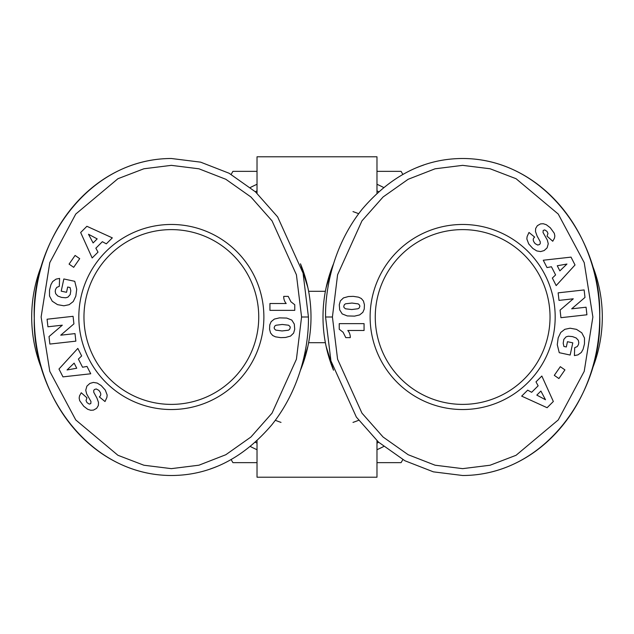 <?xml version="1.0" encoding="UTF-8"?>
<svg xmlns="http://www.w3.org/2000/svg" width="634" height="634" viewBox="0 0 634 634"><rect width="100%" height="100%" fill="white"/><g stroke="black" fill="none" stroke-linecap="round" stroke-linejoin="round"><path stroke-width="0.95" d="M326.114 346.346L333.524 370.201A139.654 139.654 0 0 1 333.508 263.847L326.114 287.654M591.799 370.129A139.654 139.654 0 0 0 591.799 263.871M307.886 287.654L300.476 263.799A139.654 139.654 0 0 1 300.492 370.153L307.886 346.346M42.201 263.871A139.654 139.654 0 0 0 42.201 370.129M376.976 193.275L376.976 156.788L257.024 156.788L257.024 193.275M257.024 440.725L257.024 477.212L376.976 477.212L376.976 440.725M378.688 191.714A139.654 139.654 0 0 0 376.976 190.882M257.024 190.882A139.654 139.654 0 0 0 255.312 191.714M258.743 317A87.389 87.389 0 0 1 171.354 404.389A87.389 87.389 0 0 1 83.965 317A87.389 87.389 0 0 1 171.354 229.611A87.389 87.389 0 0 1 258.743 317M550.035 317A87.389 87.389 0 0 1 462.646 404.389A87.389 87.389 0 0 1 375.257 317A87.389 87.389 0 0 1 462.646 229.611A87.389 87.389 0 0 1 550.035 317M78.822 317A92.532 92.532 0 0 1 171.354 224.468A92.532 92.532 0 0 1 263.879 317A92.532 92.532 0 0 1 171.354 409.532A92.532 92.532 0 0 1 78.822 317M308.433 317L303.068 273.119L277.644 216.915L255.502 191.888L229.08 173.24L200.621 162.153L171.354 158.5C87.896 158.635 31.328 242.767 34.276 318.228C32.389 392.929 88.871 475.413 171.354 475.5C209.577 475.405 243.091 458.493 271.883 424.748C302.878 385.844 308.869 340.434 308.433 317L301.578 317L296.419 274.776L272.041 220.862L250.921 196.984L225.839 179.279L198.941 168.803L171.346 165.355L143.894 168.771L117.94 178.709L75.763 214.046L49.785 262.65L41.123 317L49.785 371.35L75.763 419.954L117.94 455.291L143.894 465.229L171.346 468.645L198.941 465.197L225.839 454.721L250.921 437.016L272.041 413.138L296.419 359.232L301.578 317M210.274 468.978A158.5 137.079 -90 0 0 217.074 466.426M555.178 317A92.532 92.532 0 0 1 462.646 409.532A92.532 92.532 0 0 1 370.121 317A92.532 92.532 0 0 1 462.646 224.468A92.532 92.532 0 0 1 555.178 317M325.567 317L330.932 360.881L356.356 417.085L378.498 442.112L404.92 460.759L433.379 471.847L462.646 475.5C546.104 475.365 602.672 391.233 599.724 315.772C601.611 241.071 545.129 158.587 462.646 158.5C424.423 158.595 390.909 175.507 362.117 209.252C331.122 248.156 325.131 293.566 325.567 317L332.422 317L337.581 359.224L361.959 413.138L383.079 437.016L408.161 454.721L435.059 465.197L462.654 468.645L490.106 465.229L516.06 455.291L558.237 419.954L584.215 371.35L592.877 317L584.215 262.65L558.237 214.046L516.06 178.709L490.106 168.771L462.654 165.355L435.059 168.803L408.161 179.279L383.079 196.984L361.959 220.862L337.581 274.768L332.422 317M423.726 165.022A158.5 137.079 90 0 0 416.926 167.574M383.625 187.482A145.646 145.646 0 0 0 376.976 184.272M257.024 184.272A145.646 145.646 0 0 0 250.375 187.482M250.375 446.518A145.646 145.646 0 0 0 257.024 449.728M376.976 449.728A145.646 145.646 0 0 0 383.625 446.518M376.976 171.354L401.092 171.354L402.844 174.382M231.156 174.382L232.908 171.354L257.024 171.354M257.024 462.646L232.908 462.646L231.156 459.618M402.844 459.618L401.092 462.646L376.976 462.646M350.253 337.621L345.784 337.621L343.097 332.248L339.238 329.244L339.238 323.641L364.067 323.641L364.067 330.488L347.797 330.488A10.073 10.073 0 0 1 350.253 337.621M343.462 297.909L348.423 296.538L353.249 296.355L358.511 297.164L361.317 298.495L363.456 301.047L364.415 304.692L364.249 309.043L362.854 312.324L359.652 314.916L354.533 316.128L347.266 315.93L342.202 313.917L339.697 309.907L339.285 304.692L340.395 300.865L343.462 297.909M359.85 306.325L359.573 305.144L358.226 303.884L351.957 303.052L345.601 303.781L344.397 304.629L343.747 306.357L343.993 307.498L345.459 308.79L351.775 309.543L358.044 308.742L359.209 307.966L359.85 306.325M552.341 278.057L555.598 274.934L551.429 266.755L547.007 267.58L543.267 260.225L571.028 257.127L575.022 264.98L556.176 285.593L552.341 278.057M559.862 270.877L566.947 264.045L557.262 265.757L559.862 270.877M584.477 343.882L583.09 349.294L581.338 352.449L577.923 354.889L574.404 355.595L574.697 347.686L577.249 346.584L578.462 344.571L578.787 342.606L578.335 340.331L576.203 337.993L572.494 336.591L568.286 336.218L566.083 336.852L563.808 339.404L563.198 343.263L563.911 346.449L566.328 346.972L567.462 341.694L572.787 342.843L570.156 355.04L559.251 352.686L557.27 344.698L558.182 337.843L560.749 332.462L564.839 329.308L570.093 328.214L576.472 329.355L581.758 332.787L584.485 337.993L584.477 343.882M527.67 390.164L531.649 392.295L538.147 385.813L535.992 381.866L541.84 376.033L553.339 401.488L547.102 407.71L521.679 396.131L527.67 390.164M536.824 395.109L545.502 399.745L540.889 391.051L536.824 395.109M554.298 375.352L560.313 366.682L564.926 369.884L558.903 378.553L554.298 375.352M586.07 307.213L586.918 314.781L560.931 317.689L560.084 310.121L573.271 298.804L558.998 300.397L558.15 292.845L584.136 289.936L584.976 297.433L571.686 308.821L586.07 307.213M550.296 227.772L554.314 233.312L554.845 235.943L554.473 238.162L552.753 241.245L547.047 236.165L547.974 233.455L546.968 231.355L544.709 229.904L543.187 230.427L543.029 232.48L547.316 240.04L548.259 243.773L547.11 247.862L544.13 250.581L540.62 251.579L536.792 250.937L532.822 248.449L528.724 243.931L526.83 238.931L527.116 236.569L528.986 232.464L534.652 237.1C532.584 238.741 532.79 240.952 535.278 243.725L537.751 245.049L539.629 244.47L540.303 243.393L540.216 241.665L537.046 235.872L535.492 231.553L535.659 228.47L537.37 225.664L540.517 223.897L543.219 223.723L546.294 224.705L550.296 227.772M462.646 475.5A158.5 137.079 90 0 0 599.732 317A158.5 137.079 90 0 0 462.646 158.5M283.747 296.379L288.216 296.379L290.903 301.752L294.762 304.756L294.762 310.359L269.933 310.359L269.933 303.512L286.203 303.512A10.073 10.073 0 0 1 283.747 296.379M290.538 336.091L285.577 337.462L280.751 337.645L275.489 336.836L272.683 335.505L270.544 332.953L269.585 329.308L269.751 324.957L271.146 321.676L274.348 319.084L279.467 317.872L286.734 318.07L291.798 320.083L294.303 324.093L294.715 329.308L293.605 333.135L290.538 336.091M274.15 327.675L274.427 328.856L275.774 330.116L282.043 330.948L288.399 330.219L289.603 329.371L290.253 327.643L290.007 326.502L288.541 325.21L282.225 324.457L275.956 325.258L274.791 326.034L274.15 327.675M81.659 355.943L78.402 359.066L82.571 367.244L86.993 366.42L90.733 373.775L62.972 376.873L58.978 369.02L77.823 348.407L81.659 355.943M74.138 363.123L67.053 369.955L76.738 368.243L74.138 363.123M49.523 290.118L50.91 284.706L52.662 281.551L56.077 279.111L59.596 278.405L59.303 286.314L56.751 287.416L55.538 289.429L55.213 291.394L55.665 293.669L57.797 296.007L61.506 297.409L65.714 297.782L67.917 297.148L70.192 294.596L70.802 290.737L70.089 287.551L67.672 287.028L66.538 292.306L61.213 291.157L63.844 278.96L74.749 281.314L76.73 289.302L75.818 296.157L73.251 301.538L69.161 304.692L63.907 305.786L57.528 304.645L52.242 301.213L49.515 296.007L49.523 290.118M106.33 243.836L102.351 241.705L95.853 248.187L98.008 252.134L92.16 257.967L80.661 232.512L86.898 226.29L112.321 237.869L106.33 243.836M97.176 238.891L88.498 234.255L93.111 242.949L97.176 238.891M79.702 258.648L73.687 267.318L69.074 264.116L75.097 255.447L79.702 258.648M47.93 326.787L47.082 319.219L73.069 316.311L73.916 323.879L60.729 335.196L75.002 333.603L75.85 341.155L49.864 344.064L49.024 336.567L62.314 325.179L47.93 326.787M83.704 406.228L79.686 400.688L79.155 398.057L79.527 395.838L81.247 392.755L86.953 397.835L86.026 400.545L87.032 402.645L89.291 404.096L90.813 403.573L90.971 401.52L86.684 393.96L85.741 390.227L86.89 386.138L89.87 383.419L93.38 382.421L97.208 383.063L101.178 385.551L105.276 390.068L107.17 395.069L106.884 397.431L105.014 401.536L99.348 396.9C101.416 395.259 101.21 393.048 98.722 390.275L96.249 388.951L94.371 389.53L93.697 390.607L93.784 392.335L96.954 398.128L98.508 402.447L98.341 405.53L96.63 408.336L93.483 410.103L90.781 410.277L87.706 409.295L83.704 406.228M171.354 158.5A158.5 137.079 -90 0 0 34.268 317A158.5 137.079 -90 0 0 171.354 475.5M255.312 442.286A139.654 139.654 0 0 0 257.024 443.118A139.654 139.654 0 0 1 255.312 442.286M376.976 443.118A139.654 139.654 0 0 0 378.688 442.286A139.654 139.654 0 0 1 376.976 443.118M358.678 420.287A111.378 111.378 0 0 1 352.987 422.402M281.013 422.402A111.378 111.378 0 0 1 275.33 420.287M308.615 342.701L325.385 342.701M325.385 291.299L308.615 291.299M352.987 211.597A111.378 111.378 0 0 1 358.67 213.713"/></g></svg>
